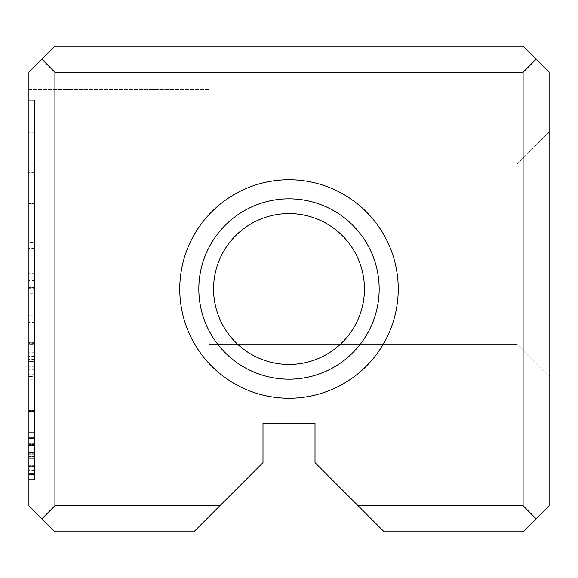 <?xml version="1.0" encoding="UTF-8"?>
<svg xmlns="http://www.w3.org/2000/svg" width="578" height="578" viewBox="0 0 578 578"><rect width="100%" height="100%" fill="white"/><g stroke="black" fill="none" stroke-linecap="round" stroke-linejoin="round"><path stroke-width="0.43" stroke-dasharray="2.89 2.17" d="M28.9 479.263L28.9 433.03L28.9 479.263L28.9 433.03L28.9 479.263L28.9 433.03L28.9 479.263L28.9 433.03L28.9 479.263L28.9 433.03L28.9 479.263L28.9 433.03L28.9 479.263L28.9 433.03L28.9 479.263L28.9 433.03L28.9 479.263L28.9 433.03L28.9 479.263L28.9 433.03L28.9 479.263L28.9 433.03L28.9 479.263L28.9 440.031L28.9 479.263L34.622 479.263L28.9 479.263L34.622 479.263L34.622 433.03L34.622 479.263L34.622 433.03L28.9 433.03L28.9 470.73L28.9 433.03L34.622 433.03L34.622 479.263L34.622 458.397L34.622 479.263L28.9 479.263L34.622 479.263L28.9 479.263L34.622 479.263L34.622 433.03L28.9 433.03L34.622 433.03L34.622 479.263L28.9 479.263L34.622 479.263L34.622 433.03L28.9 433.03L34.622 433.03L28.9 433.03L34.622 433.03L34.622 473.743L34.622 438.102L34.622 473.743L28.9 473.743L28.9 438.102L28.9 473.743L34.622 473.743L34.622 479.263L28.9 479.263L34.622 479.263L28.9 479.263L34.622 479.263L34.622 433.03L34.622 479.263L34.622 433.03L28.9 433.03L34.622 433.03L34.622 456.013L28.9 456.013L34.622 456.013L34.622 479.263L34.622 458.397L28.9 458.397L34.622 458.397L34.622 479.263L28.9 479.263L34.622 479.263L28.9 479.263L34.622 479.263L34.622 433.03L28.9 433.03L34.622 433.03L34.622 452.74L34.622 438.868L34.622 452.74L28.9 452.74L28.9 438.868L28.9 452.74L28.9 438.868L28.9 452.74L34.622 452.74L34.622 438.868L28.9 438.868L34.622 438.868L34.622 479.263L28.9 479.263L34.622 479.263L28.9 479.263L34.622 479.263L34.622 433.03L28.9 433.03L34.622 433.03L34.622 479.263L28.9 479.263L34.622 479.263L34.622 433.03L28.9 433.03L34.622 433.03L34.622 472.067L34.622 433.03L28.9 433.03L34.622 433.03L34.622 479.263L34.622 433.03L28.9 433.03L34.622 433.03L28.9 433.03L34.622 433.03L34.622 438.485L28.9 438.485L34.622 438.485L34.622 452.552L28.9 452.552L34.622 452.552L34.622 458.014L28.9 458.014L34.622 458.014L34.622 473.743L28.9 473.743L34.622 473.743L34.622 479.263L28.9 479.263L34.622 479.263L34.622 433.03L28.9 433.03L34.622 433.03L34.622 479.263L28.9 479.263L34.622 479.263L34.622 440.031L34.622 479.263L28.9 479.263M28.9 242.457L28.9 375.05L28.9 163.892L28.9 273.604L28.9 242.457L34.622 242.457L34.622 273.604L28.9 273.604M34.622 273.604L34.622 100.659L34.622 132.254L28.9 132.254L28.9 100.659L28.9 132.254L34.622 132.254L34.622 242.457M28.9 100.709L34.622 100.709M28.9 99.994L28.9 478.981L28.9 99.994L28.9 478.981L28.9 99.994L34.622 99.994L28.9 99.994L34.622 99.994L34.622 478.981L34.622 99.994L28.9 99.994M28.9 369.797L28.9 361.366L28.9 369.797L34.622 369.797L34.622 361.366L34.622 369.797M28.9 280.641L28.9 361.366L28.9 248.352L28.9 319.063L28.9 249.053L28.9 280.641L34.622 280.641L34.622 361.366L28.9 361.366L34.622 361.366L34.622 280.641M28.9 480.043L28.9 432.315L28.9 480.043L28.9 432.315L28.9 480.043L28.9 432.315L28.9 480.043L28.9 432.315L28.9 480.043L28.9 432.315L28.9 480.043L28.9 432.315L28.9 480.043L34.622 480.043L34.622 465.716L34.622 474.581L28.9 474.581L34.622 474.581L34.622 432.315L34.622 480.043L28.9 480.043L34.622 480.043L34.622 432.315L28.9 432.315L34.622 432.315L34.622 480.043L34.622 432.315L34.622 480.043L28.9 480.043L34.622 480.043L34.622 432.315L28.9 432.315L34.622 432.315L34.622 445.161L28.9 445.161L34.622 445.161L34.622 437.199L28.9 437.199L34.622 437.199L34.622 474.711L28.9 474.711L28.9 437.394L28.9 474.711L28.9 437.394L28.9 474.711L34.622 474.711L34.622 437.394L28.9 437.394L34.622 437.394L34.622 474.711L34.622 466.807L28.9 466.807L34.622 466.807L34.622 480.043L34.622 432.315L34.622 480.043L34.622 465.716L28.9 465.716L34.622 465.716L34.622 474.581L34.622 432.315L28.9 432.315L34.622 432.315L34.622 444.46L28.9 444.46L34.622 444.46L34.622 437.394L34.622 474.711L28.9 474.711L34.622 474.711L34.622 437.394L28.9 437.394L34.622 437.394L34.622 480.043L28.9 480.043M28.9 72.25L28.9 505.75L54.91 531.76L193.883 531.76L262.99 462.653L262.99 423.385L315.01 423.385L315.01 462.653L384.117 531.76L523.09 531.76L549.1 505.75L549.1 72.25L523.09 46.24L54.91 46.24L28.9 72.25M28.9 89.59L28.9 419.05L28.9 89.59L28.9 419.05L28.9 89.59L28.9 419.05L28.9 89.59L28.9 419.05L28.9 89.59L28.9 419.05L28.9 89.59L28.9 419.05L28.9 89.59L28.9 419.05L28.9 89.59L28.9 419.05L28.9 89.59L28.9 419.05L28.9 89.59L28.9 419.05L28.9 89.59L28.9 419.05L28.9 89.59L28.9 419.05L28.9 89.59L28.9 419.05L28.9 89.59L28.9 419.05L28.9 89.59L28.9 419.05L28.9 89.59L28.9 419.05L28.9 89.59L28.9 419.05L28.9 89.59L28.9 419.05L28.9 89.59L209.236 89.59L209.236 419.05L209.236 89.59L209.236 419.05L209.236 89.59L209.236 419.05L209.236 89.59L209.236 419.05L209.236 89.59L209.236 419.05L209.236 89.59L209.236 419.05L209.236 89.59L209.236 419.05L209.236 89.59L209.236 419.05L209.236 89.59L209.236 419.05L209.236 89.59L209.236 419.05L209.236 89.59L209.236 419.05L209.236 89.59L209.236 419.05L209.236 89.59L209.236 419.05L209.236 89.59L209.236 419.05L209.236 89.59L209.236 419.05L209.236 89.59L209.236 419.05L209.236 89.59L209.236 419.05L209.236 89.59L209.236 419.05L209.236 89.59L28.9 89.59M28.9 293.256L28.9 411.514L28.9 293.256L34.622 293.256L34.622 411.514L34.622 293.256M34.622 379.804L34.622 288.61L34.622 410.488L34.622 314.035L34.622 376.415L28.9 376.415L28.9 314.035L28.9 410.488L28.9 313.868L28.9 379.804L28.9 376.415L34.622 376.415L34.622 379.804L28.9 379.804M28.9 288.61L28.9 410.488L28.9 288.61L28.9 359.408L28.9 288.61L34.622 288.61L28.9 288.61M28.9 315.776L28.9 411.514L28.9 315.776L34.622 315.776L34.622 411.514L28.9 411.514L28.9 343.303L28.9 411.514L28.9 352.212L28.9 411.514L34.622 411.514L34.622 315.776L28.9 315.776M219.893 505.75L54.91 505.75L54.91 72.25L523.09 72.25L523.09 505.75L358.107 505.75M289 398.242A109.242 109.242 0 0 0 383.604 234.379A109.242 109.242 0 0 0 194.396 234.379A109.242 109.242 0 0 0 289 398.242M549.1 132.073L549.1 376.567L549.1 132.073L549.1 376.567L549.1 132.073L549.1 376.567L549.1 132.073L549.1 376.567L549.1 132.073L549.1 376.567L549.1 132.073L549.1 376.567L549.1 132.073L549.1 376.567L549.1 132.073L549.1 376.567L549.1 132.073L549.1 376.567L549.1 132.073L549.1 376.567L549.1 132.073L549.1 376.567L549.1 132.073L549.1 376.567L549.1 132.073L549.1 376.567L549.1 132.073L549.1 376.567L549.1 132.073L549.1 376.567L549.1 132.073L549.1 376.567L549.1 132.073L549.1 376.567L549.1 132.073L549.1 376.567L549.1 132.073L517.021 164.152L517.021 344.488L517.021 164.152L517.021 344.488L517.021 164.152L517.021 344.488L517.021 164.152L517.021 344.488L517.021 164.152L517.021 344.488L517.021 164.152L517.021 344.488L517.021 164.152L517.021 344.488L517.021 164.152L517.021 344.488L517.021 164.152L517.021 344.488L517.021 164.152L517.021 344.488L517.021 164.152L517.021 344.488L517.021 164.152L517.021 344.488L517.021 164.152L517.021 344.488L517.021 164.152L517.021 344.488L517.021 164.152L517.021 344.488L517.021 164.152L517.021 344.488L517.021 164.152L517.021 344.488L517.021 164.152L517.021 344.488L517.021 164.152L549.1 132.073M209.236 164.152L517.021 164.152L209.236 164.152L209.236 344.488L209.236 164.152L209.236 344.488L209.236 164.152L517.021 164.152L209.236 164.152L209.236 344.488L209.236 164.152L209.236 344.488L209.236 164.152L517.021 164.152L209.236 164.152L209.236 344.488L209.236 164.152L209.236 344.488L209.236 164.152L517.021 164.152L209.236 164.152L209.236 344.488L209.236 164.152L209.236 344.488L209.236 164.152L517.021 164.152L209.236 164.152L209.236 344.488L209.236 164.152L209.236 344.488L209.236 164.152L517.021 164.152L209.236 164.152L209.236 344.488L209.236 164.152L209.236 344.488L209.236 164.152L517.021 164.152L209.236 164.152L209.236 344.488L209.236 164.152L209.236 344.488L209.236 164.152L517.021 164.152L209.236 164.152L209.236 344.488L209.236 164.152L209.236 344.488L209.236 164.152L517.021 164.152L209.236 164.152L209.236 344.488L209.236 164.152M289 364.436A75.436 75.436 0 0 0 364.436 289A75.436 75.436 0 0 0 289 213.564A75.436 75.436 0 0 0 213.564 289A75.436 75.436 0 0 0 289 364.436A75.436 75.436 0 0 0 354.328 251.278A75.436 75.436 0 0 0 223.672 251.278A75.436 75.436 0 0 0 289 364.436A75.436 75.436 0 0 0 354.328 251.278A75.436 75.436 0 0 0 223.672 251.278A75.436 75.436 0 0 0 289 364.436M289 379.168A90.168 90.168 0 0 0 367.088 243.916A90.168 90.168 0 0 0 210.912 243.916A90.168 90.168 0 0 0 289 379.168A90.168 90.168 0 0 0 367.088 243.916A90.168 90.168 0 0 0 210.912 243.916A90.168 90.168 0 0 0 289 379.168A90.168 90.168 0 0 0 367.088 243.916A90.168 90.168 0 0 0 210.912 243.916A90.168 90.168 0 0 0 289 379.168M54.91 72.25L41.905 59.245M536.095 59.245L523.09 72.25M523.09 505.75L536.095 518.755M41.905 518.755L54.91 505.75M34.622 203.47L28.9 203.47L34.622 203.456L34.622 235.044L34.622 162.823L34.622 478.981L28.9 478.981L34.622 478.981L34.622 203.456M34.622 235.058L28.9 235.058M34.622 163.22L28.9 163.22M34.622 322.351L34.622 302.034L34.622 322.351L28.9 322.351L28.9 302.034L28.9 322.351M34.622 287.584L28.9 287.584L34.622 287.584M34.622 356.951L28.9 356.951L34.622 356.951M34.622 342.667L28.9 342.667L34.622 342.667M34.622 302.034L28.9 302.034L34.622 302.034M34.622 438.102L28.9 438.102L34.622 438.102M34.622 314.035L28.9 314.035M34.622 410.488L28.9 410.488L34.622 410.488M34.622 359.408L28.9 359.408M34.622 313.868L28.9 313.868M34.622 458.397L28.9 458.397L34.622 458.397M34.622 452.74L28.9 452.74L34.622 452.74M34.622 438.868L28.9 438.868L34.622 438.868M34.622 445.869L34.622 438.355L34.622 445.869L28.9 445.869L28.9 438.355L28.9 445.869M34.622 458.975L28.9 458.975L34.622 458.975M34.622 453.253L28.9 453.253L34.622 453.253M34.622 438.355L28.9 438.355L34.622 438.355M34.622 466.807L28.9 466.807L34.622 466.807M34.622 445.161L28.9 445.161L34.622 445.161M34.622 279.947L28.9 279.947M34.622 248.352L28.9 248.352M34.622 319.063L28.9 319.063M34.622 249.053L28.9 249.053M34.622 478.981L28.9 478.981L34.622 478.981M34.622 162.823L28.9 162.823M34.622 235.044L28.9 235.044M34.622 132.304L28.9 132.304L34.622 132.304M34.622 100.659L28.9 100.659L34.622 100.659M34.622 311.867L28.9 311.867M34.622 375.05L28.9 375.05M34.622 163.892L28.9 163.892M34.622 472.067L28.9 472.067M34.622 473.743L28.9 473.743L34.622 473.743M34.622 458.014L28.9 458.014L34.622 458.014M34.622 452.552L28.9 452.552L34.622 452.552M34.622 438.485L28.9 438.485L34.622 438.485M34.622 440.031L28.9 440.031M34.622 433.03L28.9 433.03L34.622 433.03L34.622 470.73L34.622 433.03M34.622 470.73L28.9 470.73M34.622 411.514L28.9 411.514L34.622 411.514L34.622 397.021L28.9 397.021L34.622 397.021L34.622 411.514L28.9 411.514L34.622 411.514L34.622 344.763L28.9 344.763L34.622 344.763L34.622 356.337L34.622 343.303L34.622 411.514L28.9 411.514L34.622 411.514L34.622 352.212L34.622 411.514L28.9 411.514L34.622 411.514M34.622 465.716L28.9 465.716L34.622 465.716M34.622 444.46L28.9 444.46L34.622 444.46M34.622 352.212L28.9 352.212M34.622 343.303L28.9 343.303M34.622 356.337L28.9 356.337M34.622 466.359L28.9 466.359L34.622 466.359M34.622 465.976L28.9 465.976L34.622 465.976M34.622 452.682L28.9 452.682L34.622 452.682M34.622 444.973L28.9 444.973L34.622 444.973M34.622 443.752L28.9 443.752L34.622 443.752M34.622 445.363L28.9 445.363L34.622 445.363M34.622 454.662L28.9 454.662L34.622 454.662M34.622 458.072L28.9 458.072L34.622 458.072M34.622 466.547L28.9 466.547L34.622 466.547M34.622 321.144L28.9 321.144M34.622 445.103L28.9 445.103L34.622 445.103M34.622 463.086L28.9 463.086L34.622 463.086M34.622 462.956L28.9 462.956L34.622 462.956M34.622 445.739L28.9 445.739M34.622 437.011L28.9 437.011M34.622 473.808L28.9 473.808M34.622 456.793L28.9 456.793L34.622 456.793M34.622 456.215L28.9 456.215L34.622 456.215M34.622 456.403L28.9 456.403L34.622 456.403M34.622 172.461L28.9 172.461M34.622 366.308L28.9 366.308M34.622 374.689L28.9 374.689M34.622 374.024L28.9 374.024M34.622 372.03L28.9 372.03M209.236 344.488L517.021 344.488L549.1 376.567L517.021 344.488L549.1 376.567L517.021 344.488L549.1 376.567L517.021 344.488L549.1 376.567L517.021 344.488L549.1 376.567L517.021 344.488L549.1 376.567L517.021 344.488L549.1 376.567L517.021 344.488L549.1 376.567L517.021 344.488L549.1 376.567L517.021 344.488L209.236 344.488M28.9 419.05L209.236 419.05L28.9 419.05"/><path stroke-width="0.87" d="M28.9 505.75L28.9 72.25L54.91 46.24L523.09 46.24L549.1 72.25L549.1 505.75L523.09 531.76L384.117 531.76L315.01 462.653L315.01 423.385L262.99 423.385L262.99 462.653L193.883 531.76L54.91 531.76L28.9 505.75M358.107 505.75L523.09 505.75L523.09 72.25L54.91 72.25L54.91 505.75L219.893 505.75M289 398.242A109.242 109.242 0 0 0 383.604 234.379A109.242 109.242 0 0 0 194.396 234.379A109.242 109.242 0 0 0 289 398.242M289 364.436A75.436 75.436 0 0 1 223.672 251.278A75.436 75.436 0 0 1 354.328 251.278A75.436 75.436 0 0 1 289 364.436M289 379.168A90.168 90.168 0 0 0 367.088 243.916A90.168 90.168 0 0 0 210.912 243.916A90.168 90.168 0 0 0 289 379.168M54.91 505.75L41.905 518.755M536.095 518.755L523.09 505.75M41.905 59.245L54.91 72.25M523.09 72.25L536.095 59.245"/></g></svg>

